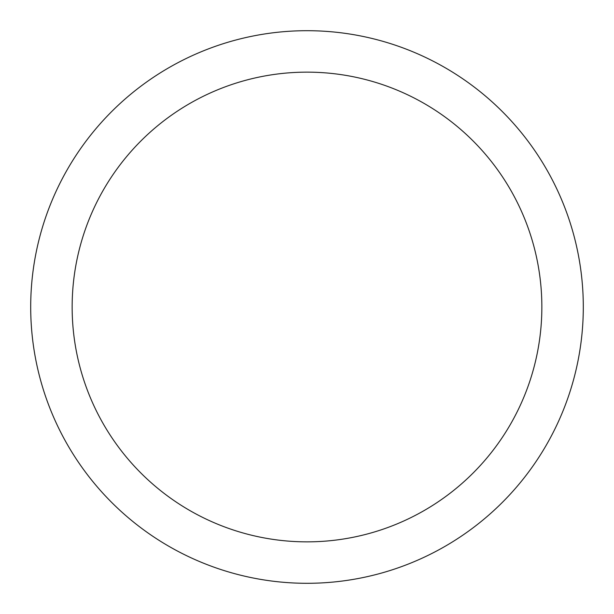 <?xml version="1.0" encoding="UTF-8"?>
<svg xmlns="http://www.w3.org/2000/svg" width="614" height="614" viewBox="0 0 614 614"><rect width="100%" height="100%" fill="white"/><g stroke="black" fill="none" stroke-linecap="round" stroke-linejoin="round"><path stroke-width="0.92" d="M541.855 307A234.855 234.855 0 0 0 307 72.145A234.855 234.855 0 0 0 72.145 307A234.855 234.855 0 0 0 307 541.855A234.855 234.855 0 0 0 541.855 307M583.3 307A276.3 276.3 0 0 0 307 30.7A276.3 276.3 0 0 0 30.7 307A276.3 276.3 0 0 0 307 583.3A276.3 276.3 0 0 0 583.3 307"/></g></svg>
